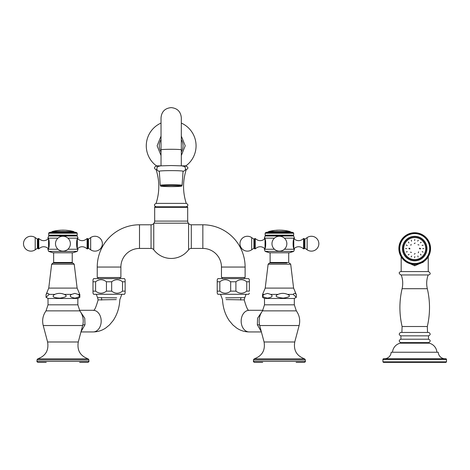 <?xml version="1.0" encoding="UTF-8"?>
<svg xmlns="http://www.w3.org/2000/svg" width="470" height="470" viewBox="0 0 470 470"><rect width="100%" height="100%" fill="white"/><g stroke="black" fill="none" stroke-linecap="round" stroke-linejoin="round"><path stroke-width="0.7" d="M264.622 298.468L262.524 297.357L262.524 294.52L264.257 294.379C261.731 295.994 262.806 297.24 267.5 298.115C272.189 297.24 273.264 295.994 270.738 294.379L267.5 293.374L264.257 294.379M264.498 304.824L264.498 298.468L294.326 298.468L294.326 304.824L264.498 304.824L262.501 310.864C259.34 315.329 258.4 320.217 259.693 325.534L299.126 325.534C300.418 320.217 299.484 315.329 296.323 310.864L262.501 310.864M259.575 325.07A9.4 1.727 -13.1 0 0 257.343 324.77L257.554 318.237L261.391 312.562M261.396 331.938L249.182 331.938A10.822 8.019 -90 0 1 241.163 321.116A10.822 8.019 -90 0 1 249.182 310.288C248.113 311.175 246.456 307.709 244.236 299.884L244.782 297.669L225.659 297.857M262.894 310.288L249.182 310.288M261.308 331.609L257.343 324.77M253.477 359.838L254.264 358.816L304.56 358.816C296.664 355.902 293.397 350.291 294.755 341.99L264.07 341.99C265.421 350.291 262.154 355.902 254.264 358.816L304.56 358.816L305.347 359.838L253.477 359.838L253.477 361.324C253.207 361.583 253.559 361.935 254.529 362.382L262.707 362.382M305.347 359.838L305.347 361.324C305.618 361.583 305.265 361.935 304.29 362.382L296.112 362.382M226.07 299.596L244.236 299.884M249.364 293.174L248.712 294.302L217.863 294.302L217.216 293.174L217.216 291.136L219.831 291.136C223.444 293.897 227.057 293.897 230.676 291.136L235.899 291.136C239.518 293.897 243.131 293.897 246.75 291.136L249.364 291.136L249.364 279.732L249.364 281.771L246.75 281.771C243.131 279.01 239.518 279.01 235.899 281.771L230.676 281.771C227.057 279.01 223.444 279.01 219.831 281.771L217.216 281.771L217.216 279.732L217.863 278.604L248.712 278.604L249.364 279.732M217.216 281.771L217.216 291.136M244.206 278.604L244.206 277.523M222.369 278.604L222.369 277.523M187.683 207.335L154.671 207.335A0.541 0.541 0 0 1 155.212 206.794L187.142 206.794A0.541 0.541 0 0 1 187.683 207.335L187.683 221.1A3.384 3.384 0 0 0 188.394 223.18A21.837 21.837 0 0 1 188.599 223.444A3.384 3.384 0 0 0 191.296 224.783L202.846 224.783A42.265 42.265 0 0 1 245.111 267.054L245.111 277.523L221.464 277.523L221.464 267.054A18.618 18.618 0 0 0 202.846 248.436L191.296 248.436A3.384 3.384 0 0 0 188.599 249.782A21.837 21.837 0 0 1 153.755 249.782L153.755 223.444A3.384 3.384 0 0 1 151.052 224.783L139.502 224.783L139.502 248.436L151.052 248.436L151.052 224.783M153.755 235.711L153.755 237.444M188.394 223.18L153.954 223.18A21.837 21.837 0 0 0 153.755 223.444M188.599 223.444L188.599 249.782M139.502 224.783A42.265 42.265 0 0 0 97.237 267.054L97.237 277.523L120.884 277.523L120.884 267.054A18.618 18.618 0 0 1 139.502 248.436M98.142 278.604L98.142 277.523M119.979 278.604L119.979 277.523M125.132 279.732L125.132 281.771L125.132 279.732L124.485 278.604L93.636 278.604L92.99 279.732L92.99 293.174L93.636 294.302L124.485 294.302L125.132 293.174L125.132 291.136L125.132 293.174M95.598 291.136L95.598 281.771C99.217 279.01 102.83 279.01 106.449 281.771L111.672 281.771C115.291 279.01 118.904 279.01 122.523 281.771L125.132 281.771L125.132 291.136L122.523 291.136C118.904 293.897 115.291 293.897 111.672 291.136L106.449 291.136C102.83 293.897 99.217 293.897 95.598 291.136L92.99 291.136M95.598 281.771L92.99 281.771M122.523 281.771L122.523 291.136M111.672 281.771L111.672 291.136M106.449 281.771L106.449 291.136M96.285 294.302L97.566 297.669L116.695 297.857M93.154 310.294C94.235 311.175 95.892 307.709 98.112 299.884L116.284 299.596M80.975 312.591L84.77 318.249L84.994 324.77L81.04 331.62M80.952 331.938L93.166 331.938C97.713 331.89 101.896 330.586 105.715 328.019L109.469 324.958L113.135 320.587C117.206 314.524 119.439 307.533 119.832 299.619L121.836 294.302M79.454 310.288L93.166 310.288A10.822 8.019 90 0 1 101.185 321.116A10.822 8.019 90 0 1 93.166 331.938M82.773 325.076A9.365 1.686 -167.6 0 1 84.994 324.77M88.877 359.838L88.084 358.816L37.788 358.816L37.001 359.838L88.877 359.838L88.877 361.324C89.141 361.583 88.789 361.935 87.819 362.382L79.642 362.382M37.001 359.838L37.001 361.324C36.736 361.583 37.083 361.935 38.058 362.382L46.236 362.382M79.847 310.864L77.856 304.824L77.856 298.468L48.022 298.468L48.022 304.824L46.031 310.864C42.864 315.329 41.93 320.217 43.222 325.534L82.655 325.534C83.948 320.217 83.014 315.329 79.847 310.864L46.031 310.864M78.09 294.379L74.853 293.374L71.61 294.379C69.061 295.971 70.142 297.216 74.853 298.115C79.559 297.216 80.64 295.971 78.09 294.379L79.824 294.52L79.824 297.357L77.726 298.468M54.831 294.379C52.605 295.601 51.101 297.71 60.013 298.115C66.417 297.169 67.839 295.924 64.267 294.379C61.124 293.022 57.975 293.022 54.831 294.379L49.115 294.379L46.054 297.357L48.151 298.468M46.054 294.52L46.054 297.357M48.751 288.104L51.653 264.211L74.225 264.211L77.127 288.104L48.751 288.104L46.154 294.379C47.147 293.022 48.128 293.022 49.115 294.379M74.225 264.211L72.885 263.018L52.993 263.018L51.653 264.211M72.885 263.018L55.566 263.018M153.954 223.18A3.384 3.384 0 0 0 154.671 221.1L154.671 207.335M156.105 206.794C153.907 205.666 153.901 204.526 156.087 203.381L186.261 203.381C188.447 204.526 188.441 205.666 186.249 206.794M156.892 169.588L156.087 169.588C159.694 180.85 159.694 192.118 156.087 203.381M185.456 169.588L186.261 169.588C182.654 180.85 182.654 192.118 186.261 203.381M183.758 166.204L186.261 166.204L183.758 166.204M158.596 166.204L156.087 166.204L158.596 166.204M246.75 281.771L246.75 291.136M235.899 281.771L235.899 291.136M230.676 281.771L230.676 291.136M219.831 281.771L219.831 291.136M293.597 288.104L265.221 288.104L268.123 264.211L290.695 264.211L293.597 288.104L296.194 294.379C295.207 293.022 294.22 293.022 293.233 294.379L296.294 297.357L296.294 294.52M278.081 294.379C274.269 296.053 275.996 297.299 283.269 298.115C289.643 297.187 291.059 295.941 287.517 294.379C284.374 293.022 281.225 293.022 278.081 294.379L270.738 294.379M286.782 263.018L269.469 263.018L286.782 263.018M181.32 123.075A24.892 24.892 0 0 1 185.938 165.851L181.62 165.851M161.028 123.075A24.892 24.892 0 0 0 156.41 165.851L160.728 165.851M159.283 171.245A11.891 0.623 0 0 1 171.174 170.622A11.891 0.623 180 0 1 183.065 171.245L182.101 185.297A10.928 0.57 180 0 0 171.174 184.728A10.928 0.57 0 0 0 160.246 185.297L159.283 171.245M400.558 254.869L400.322 255.345A15.898 15.898 0 0 0 400.393 255.486L400.904 255.604L400.698 256.091A15.898 15.898 0 0 0 400.775 256.226L401.292 256.315L401.11 256.814A15.898 15.898 0 0 0 401.192 256.943L401.715 257.008L401.562 257.513A15.898 15.898 0 0 0 401.65 257.642L402.173 257.678L402.044 258.189A15.898 15.898 0 0 0 402.144 258.312L402.667 258.318L402.567 258.835A15.898 15.898 0 0 0 402.667 258.952L403.195 258.935L403.119 259.458A15.898 15.898 0 0 0 403.231 259.569L403.754 259.522L403.707 260.051A15.898 15.898 0 0 0 403.818 260.157L404.341 260.08L404.323 260.609A15.898 15.898 0 0 0 404.441 260.709L404.958 260.609L404.97 261.138A15.898 15.898 0 0 0 405.087 261.232L405.598 261.103L405.639 261.625A15.898 15.898 0 0 0 405.763 261.714L406.268 261.561L406.333 262.084A15.898 15.898 0 0 0 406.468 262.166L406.961 261.984L407.049 262.507A15.898 15.898 0 0 0 407.19 262.577L407.672 262.372L407.79 262.889A15.898 15.898 0 0 0 407.931 262.953L408.406 262.724L408.553 263.229A15.898 15.898 0 0 0 408.694 263.288L409.153 263.03L409.329 263.529A15.898 15.898 0 0 0 409.47 263.582L409.916 263.306L410.116 263.793A15.898 15.898 0 0 0 410.263 263.834L410.698 263.535L410.921 264.011A15.898 15.898 0 0 0 411.068 264.046L411.485 263.723L411.732 264.187A15.898 15.898 0 0 0 411.885 264.216L412.284 263.87L412.554 264.322A15.898 15.898 0 0 0 412.707 264.34L413.089 263.976L413.383 264.41A15.898 15.898 0 0 0 413.535 264.428L413.894 264.04L414.211 264.463A15.898 15.898 0 0 0 414.37 264.463L414.704 264.064L415.045 264.463A15.898 15.898 0 0 0 415.198 264.463L415.515 264.04L415.874 264.428A15.898 15.898 0 0 0 416.032 264.41L416.326 263.976L416.702 264.34A15.898 15.898 0 0 0 416.855 264.322L417.131 263.87L417.524 264.216A15.898 15.898 0 0 0 417.677 264.187L417.924 263.723L418.341 264.046A15.898 15.898 0 0 0 418.494 264.011L418.717 263.535L419.146 263.834A15.898 15.898 0 0 0 419.293 263.793L419.493 263.306L419.939 263.582A15.898 15.898 0 0 0 420.086 263.529L420.256 263.03L420.721 263.288A15.898 15.898 0 0 0 420.862 263.229L421.008 262.724L421.478 262.953A15.898 15.898 0 0 0 421.619 262.889L421.737 262.372L422.224 262.577A15.898 15.898 0 0 0 422.36 262.507L422.448 261.984L422.947 262.166A15.898 15.898 0 0 0 423.076 262.084L423.141 261.561L423.646 261.714A15.898 15.898 0 0 0 423.776 261.625L423.811 261.103L424.322 261.232A15.898 15.898 0 0 0 424.445 261.138L424.451 260.609L424.968 260.709A15.898 15.898 0 0 0 425.091 260.609L425.068 260.08L425.591 260.157A15.898 15.898 0 0 0 425.703 260.051L425.661 259.522L426.184 259.569A15.898 15.898 0 0 0 426.29 259.458L426.22 258.935L426.742 258.952A15.898 15.898 0 0 0 426.842 258.835L426.742 258.318L427.271 258.312A15.898 15.898 0 0 0 427.365 258.189L427.236 257.678L427.765 257.642A15.898 15.898 0 0 0 427.853 257.513L427.694 257.008L428.217 256.943A15.898 15.898 0 0 0 428.299 256.814L428.123 256.315L428.64 256.226A15.898 15.898 0 0 0 428.711 256.091L428.505 255.604L429.022 255.486A15.898 15.898 0 0 0 429.087 255.345L428.857 254.869L429.363 254.728A15.898 15.898 0 0 0 429.421 254.581L429.169 254.123L429.662 253.953A15.898 15.898 0 0 0 429.715 253.806L429.439 253.359L429.927 253.16A15.898 15.898 0 0 0 429.968 253.013L429.668 252.578L430.144 252.355A15.898 15.898 0 0 0 430.179 252.208L429.856 251.791L430.32 251.544A15.898 15.898 0 0 0 430.35 251.391L430.003 250.992L430.455 250.721A15.898 15.898 0 0 0 430.479 250.569L430.109 250.193L430.549 249.893A15.898 15.898 0 0 0 430.561 249.74L430.173 249.382L430.596 249.065A15.898 15.898 0 0 0 430.596 248.912L430.197 248.571L430.596 248.231A15.898 15.898 0 0 0 430.596 248.078L430.173 247.761L430.561 247.402A15.898 15.898 0 0 0 430.549 247.249L430.109 246.95L430.479 246.574A15.898 15.898 0 0 0 430.455 246.421L430.003 246.151L430.35 245.751A15.898 15.898 0 0 0 430.32 245.599L429.856 245.352L430.179 244.935A15.898 15.898 0 0 0 430.144 244.782L429.668 244.564L429.968 244.13A15.898 15.898 0 0 0 429.927 243.983L429.439 243.783L429.715 243.337A15.898 15.898 0 0 0 429.662 243.19L429.169 243.019L429.421 242.561A15.898 15.898 0 0 0 429.363 242.414L428.857 242.273L429.087 241.797A15.898 15.898 0 0 0 429.022 241.656L428.505 241.539L428.711 241.051A15.898 15.898 0 0 0 428.64 240.916L428.123 240.828L428.299 240.329A15.898 15.898 0 0 0 428.217 240.199L427.694 240.135L427.853 239.63A15.898 15.898 0 0 0 427.765 239.5L427.236 239.465L427.365 238.954A15.898 15.898 0 0 0 427.271 238.831L426.742 238.825L426.842 238.308A15.898 15.898 0 0 0 426.742 238.19L426.22 238.208L426.29 237.685A15.898 15.898 0 0 0 426.184 237.573L425.661 237.62L425.703 237.091A15.898 15.898 0 0 0 425.591 236.986L425.068 237.062L425.091 236.533A15.898 15.898 0 0 0 424.968 236.434L424.451 236.533L424.445 236.005A15.898 15.898 0 0 0 424.322 235.911L423.811 236.04L423.776 235.511A15.898 15.898 0 0 0 423.646 235.429L423.141 235.582L423.076 235.059A15.898 15.898 0 0 0 422.947 234.976L422.448 235.159L422.36 234.636A15.898 15.898 0 0 0 422.224 234.565L421.737 234.771L421.619 234.254A15.898 15.898 0 0 0 421.478 234.189L421.008 234.418L420.862 233.913A15.898 15.898 0 0 0 420.721 233.854L420.256 234.113L420.086 233.613A15.898 15.898 0 0 0 419.939 233.561L419.493 233.837L419.293 233.349A15.898 15.898 0 0 0 419.146 233.308L418.717 233.608L418.494 233.132A15.898 15.898 0 0 0 418.341 233.096L417.924 233.42L417.677 232.956A15.898 15.898 0 0 0 417.524 232.926L417.131 233.273L416.855 232.82A15.898 15.898 0 0 0 416.702 232.803L416.326 233.167L416.032 232.726A15.898 15.898 0 0 0 415.874 232.715L415.515 233.102L415.198 232.679A15.898 15.898 0 0 0 415.045 232.679L414.704 233.079L414.37 232.679A15.898 15.898 0 0 0 414.211 232.679L413.894 233.102L413.535 232.715A15.898 15.898 0 0 0 413.383 232.726L413.089 233.167L412.707 232.803A15.898 15.898 0 0 0 412.554 232.82L412.284 233.273L411.885 232.926A15.898 15.898 0 0 0 411.732 232.956L411.485 233.42L411.068 233.096A15.898 15.898 0 0 0 410.921 233.132L410.698 233.608L410.263 233.308A15.898 15.898 0 0 0 410.116 233.349L409.916 233.837L409.47 233.561A15.898 15.898 0 0 0 409.329 233.613L409.153 234.113L408.694 233.854A15.898 15.898 0 0 0 408.553 233.913L408.406 234.418L407.931 234.189A15.898 15.898 0 0 0 407.79 234.254L407.672 234.771L407.19 234.565A15.898 15.898 0 0 0 407.049 234.636L406.961 235.159L406.468 234.976A15.898 15.898 0 0 0 406.333 235.059L406.268 235.582L405.763 235.429A15.898 15.898 0 0 0 405.639 235.511L405.598 236.04L405.087 235.911A15.898 15.898 0 0 0 404.97 236.005L404.958 236.533L404.441 236.434A15.898 15.898 0 0 0 404.323 236.533L404.341 237.062L403.818 236.986A15.898 15.898 0 0 0 403.707 237.091L403.754 237.62L403.231 237.573A15.898 15.898 0 0 0 403.119 237.685L403.195 238.208L402.667 238.19A15.898 15.898 0 0 0 402.567 238.308L402.667 238.825L402.144 238.831A15.898 15.898 0 0 0 402.044 238.954L402.173 239.465L401.65 239.5A15.898 15.898 0 0 0 401.562 239.63L401.715 240.135L401.192 240.199A15.898 15.898 0 0 0 401.11 240.329L401.292 240.828L400.775 240.916A15.898 15.898 0 0 0 400.698 241.051L400.904 241.539L400.393 241.656A15.898 15.898 0 0 0 400.322 241.797L400.558 242.273L400.046 242.414A15.898 15.898 0 0 0 399.988 242.561L400.246 243.019L399.747 243.19A15.898 15.898 0 0 0 399.694 243.337L399.976 243.783L399.488 243.983A15.898 15.898 0 0 0 399.441 244.13L399.741 244.564L399.265 244.782A15.898 15.898 0 0 0 399.23 244.935L399.553 245.352L399.089 245.599A15.898 15.898 0 0 0 399.059 245.751L399.406 246.151L398.954 246.421A15.898 15.898 0 0 0 398.936 246.574L399.3 246.95L398.865 247.249A15.898 15.898 0 0 0 398.854 247.402L399.236 247.761L398.819 248.078A15.898 15.898 0 0 0 398.813 248.231L399.218 248.571L398.813 248.912A15.898 15.898 0 0 0 398.819 249.065L399.236 249.382L398.854 249.74A15.898 15.898 0 0 0 398.865 249.893L399.3 250.193L398.936 250.569A15.898 15.898 0 0 0 398.954 250.721L399.406 250.992L399.059 251.391A15.898 15.898 0 0 0 399.089 251.544L399.553 251.791L399.23 252.208A15.898 15.898 0 0 0 399.265 252.355L399.741 252.578L399.441 253.013A15.898 15.898 0 0 0 399.488 253.16L399.976 253.359L399.694 253.806A15.898 15.898 0 0 0 399.747 253.953L400.246 254.123L399.988 254.581A15.898 15.898 0 0 0 400.046 254.728L400.558 254.869M413.535 232.715L413.894 233.102M406.961 261.984L406.468 262.166M405.598 261.103L405.087 261.232M404.323 260.609L404.341 260.08L403.818 260.157M403.195 258.935L402.667 258.952M401.562 257.513L401.715 257.008M399.3 250.193L398.865 249.893M398.854 249.74L399.236 249.382M402.173 239.465L402.044 238.954M402.667 238.19L403.195 238.208L403.119 237.685M404.341 237.062L404.323 236.533M405.763 235.429L406.268 235.582M415.874 264.428L415.515 264.04M416.326 263.976L416.032 264.41M423.646 261.714L423.141 261.561M425.068 260.08L425.091 260.609M426.742 258.952L426.22 258.935L426.29 259.458M427.236 257.678L427.365 258.189M430.561 247.402L430.173 247.761M430.109 246.95L430.549 247.249M427.853 239.63L427.694 240.135M426.22 238.208L426.742 238.19M425.091 236.533L425.068 237.062L425.591 236.986M423.811 236.04L424.322 235.911M422.448 235.159L422.947 234.976M423.329 262.002L414.704 265.797L405.792 261.708M405.628 261.532L405.316 261.173M422.718 262.583L423.317 262.013M423.781 261.532L424.099 261.173L423.781 261.532M414.704 271.572L428.517 271.572C430.773 273.164 430.773 274.292 428.517 274.956L400.892 274.956C398.636 273.358 398.636 272.23 400.892 271.572L414.704 271.572L401.174 271.572L401.174 256.92M414.704 274.956L401.221 274.956C402.866 279.45 403.16 284.033 402.091 288.697C399.177 301.299 399.177 313.901 402.097 326.503L427.312 326.503C430.232 313.901 430.238 301.299 427.318 288.697L402.091 288.697M400.904 335.839C398.801 334.887 398.701 333.759 400.605 332.454L428.81 332.454C430.708 333.759 430.608 334.887 428.505 335.839L428.505 339.217L400.904 339.217L400.904 335.839L428.505 335.839M400.904 339.217C398.801 340.168 398.701 341.296 400.605 342.601L428.81 342.601C430.708 341.296 430.608 340.168 428.505 339.217M436.894 352.236A10.011 10.011 0 0 0 429.075 343.171L400.34 343.171A10.011 10.011 0 0 0 392.515 352.236M438.246 352.236L391.163 352.236A6.762 6.762 0 0 1 384.407 358.728L445.008 358.728A6.762 6.762 0 0 1 438.246 352.236M446.5 361.841L446.5 359.538A0.811 0.811 0 0 0 445.689 358.728L383.726 358.728A0.811 0.811 0 0 0 382.909 359.538L382.909 361.841L383.455 362.382L445.96 362.382L446.5 361.841L382.909 361.841M414.704 233.555A15.017 15.017 0 0 1 429.721 248.571A15.017 15.017 0 0 1 414.704 263.588A15.017 15.017 0 0 0 429.721 248.571A15.017 15.017 0 0 0 414.704 233.555A15.017 15.017 0 0 0 399.688 248.571A15.017 15.017 0 0 0 414.704 263.588L414.704 265.797M414.704 259.763A11.192 11.192 0 0 1 403.513 248.571A11.192 11.192 0 0 1 414.704 237.379A11.192 11.192 0 0 1 425.896 248.571A11.192 11.192 0 0 1 414.704 259.763M403.683 248.571A11.027 11.027 0 0 0 414.704 259.599A11.027 11.027 0 0 0 425.732 248.571A11.027 11.027 0 0 0 414.704 237.544A11.027 11.027 0 0 0 403.683 248.571M409.952 248.571L409.705 249.024L408.894 248.571L409.153 248.113L409.952 248.571M406.697 248.571L405.575 248.571L406.697 248.571M423.84 248.571L422.718 248.571L423.84 248.571M420.515 248.571L420.256 249.03L419.457 248.571L419.71 248.119L420.515 248.571M406.233 251.955L407.337 251.738L406.233 251.955M408.172 254.94L409.106 254.317L408.172 254.94M411.109 256.955L411.732 256.021L411.109 256.955M414.587 257.695L414.81 256.591L414.587 257.695M418.089 257.043L417.871 255.944L418.089 257.043M421.073 255.104L420.45 254.17L421.073 255.104M423.088 252.167L422.154 251.544L423.088 252.167M410.457 252.173L411.485 252.425L410.457 252.173M414.252 254.123L415.157 253.571L414.252 254.123M418.306 252.819L418.564 251.791L418.306 252.819M411.103 244.324L410.851 245.352L411.103 244.324M415.163 243.019L414.252 243.566L415.163 243.019M418.952 244.97L417.924 244.717L418.952 244.97M406.321 244.976L407.255 245.599L406.321 244.976M408.336 242.038L408.959 242.972L408.336 242.038M411.321 240.1L411.544 241.198L411.321 240.1M414.822 239.447L414.605 240.552L414.822 239.447M418.306 240.188L417.677 241.122L418.306 240.188M421.238 242.203L420.303 242.826L421.238 242.203M423.176 245.187L422.078 245.405L423.176 245.187M60.178 230.294L59.731 230.306L60.178 230.3A41.895 41.895 0 0 0 58.204 230.476L58.486 230.382A41.959 41.959 0 0 0 57.458 230.506L57.745 230.529A41.895 41.895 0 0 0 55.766 230.823L56.212 230.688L55.766 230.823M57.745 230.529L57.299 230.564A41.93 41.93 0 0 0 56.212 230.711L56.212 230.729M59.731 230.294L59.731 230.306A41.93 41.93 0 0 0 58.65 230.388L58.204 230.476M74.225 232.174A0.811 0.811 0 0 0 73.631 231.528A41.959 41.959 0 0 0 68.15 230.47L68.649 230.6A41.895 41.895 0 0 0 66.675 230.376L67.175 230.359A41.959 41.959 0 0 0 65.025 230.194L60.771 230.2A41.959 41.959 0 0 0 59.731 230.265M51.653 232.174A0.811 0.811 0 0 1 52.246 231.528A41.959 41.959 0 0 1 56.212 230.688M68.649 230.594L68.15 230.506A41.93 41.93 0 0 0 67.175 230.388L66.675 230.376M64.055 230.188L61.758 230.188A41.93 41.93 0 0 0 61.229 230.206A41.93 41.93 0 0 1 61.758 230.188L64.055 230.188A41.93 41.93 0 0 1 64.56 230.2L65.025 230.194M61.758 230.159A41.959 41.959 0 0 1 64.055 230.159L63.826 230.165M49.05 232.691L50.643 232.174L75.235 232.174L76.827 232.691L49.05 232.691L48.663 233.22L77.209 233.22L77.209 235.147L48.663 235.147L48.663 233.22M77.209 235.147L76.487 235.57L49.391 235.57L48.663 235.147M49.391 235.57L48.663 235.987L77.209 235.987L78.026 238.155L67.897 238.155M77.597 248.477L78.026 249.247C76.169 249.523 76.169 237.879 78.026 238.155M77.209 251.385L48.663 251.385L52.91 252.766L72.962 252.766L77.209 251.385L78.026 249.247L67.897 249.247M87.091 248.865L87.767 248.818L87.767 238.584L87.091 238.537L87.091 248.865C83.866 246.063 80.605 246.022 77.309 248.753M48.281 238.925L47.852 238.155C49.708 237.879 49.708 249.523 47.852 249.247L57.98 249.247M48.663 235.987L47.852 238.155L57.98 238.155M48.663 251.385L47.852 249.247L48.281 248.477M38.111 243.701L38.111 248.818L38.787 248.865L38.787 238.537L38.111 238.584L38.111 243.701M53.645 252.766L53.645 262.477L72.233 262.477L72.233 252.766M268.123 232.174A0.811 0.811 0 0 1 268.717 231.528A41.959 41.959 0 0 1 269.939 231.228L270.209 231.181M290.695 232.174A0.811 0.811 0 0 0 290.102 231.528A41.959 41.959 0 0 0 289.126 231.281L286.841 230.87A41.895 41.895 0 0 0 284.55 230.523L284.82 230.494A41.959 41.959 0 0 0 281.236 230.183L282.047 230.259A41.924 41.924 0 0 1 282.699 230.306L283.392 230.353A41.76 21.626 -90 0 1 283.751 230.376A41.93 35.867 90 0 1 283.986 230.4A41.701 7.244 90 0 0 283.727 230.429A41.895 41.895 0 0 0 279.679 230.206L280.261 230.153A41.959 41.959 0 0 0 279.327 230.141L275.538 230.353A41.93 41.93 0 0 1 276.066 230.306L278.363 230.159A41.959 41.959 0 0 0 276.066 230.276M270.514 231.123A41.93 41.93 0 0 1 271.078 231.005L271.078 230.982A41.959 41.959 0 0 1 275.079 230.371M273.035 230.688L274.063 230.488A41.871 38.499 90 0 1 274.515 230.441L269.939 231.228M276.066 230.306L278.363 230.183A41.93 41.93 0 0 1 278.863 230.177L279.327 230.141M288.545 231.175L289.126 231.281M265.521 232.691L267.113 232.174L291.711 232.174L293.298 232.691L265.521 232.691L265.139 233.22L293.685 233.22L293.685 235.147L265.139 235.147L265.139 233.22M293.685 235.147L292.957 235.57L265.861 235.57L265.139 235.147M265.861 235.57L265.139 235.987L293.685 235.987L294.496 238.155L284.374 238.155M294.067 248.477L294.496 249.247C292.64 249.523 292.64 237.879 294.496 238.155L294.067 238.925M293.685 251.385L265.139 251.385L269.386 252.766L289.438 252.766L293.685 251.385L294.496 249.247L284.374 249.247M303.567 248.865L304.237 248.818L304.237 238.584L303.567 238.537L303.567 248.865C300.336 246.063 297.075 246.022 293.785 248.753M264.751 238.925L264.328 238.155C266.179 237.879 266.179 249.523 264.328 249.247L274.451 249.247M265.139 235.987L264.328 238.155L274.451 238.155M265.139 251.385L264.328 249.247L264.751 248.477M254.581 243.701L254.581 248.818L255.257 248.865L255.257 238.537L254.581 238.584L254.581 243.701M270.115 252.766L270.115 262.477L288.703 262.477L288.703 252.766M287.951 231.058L286.718 230.817L287.951 231.058M285.966 230.717L285.966 230.717A41.901 41.901 0 0 1 286.718 230.846M285.966 230.694A41.93 41.93 0 0 1 286.718 230.817M283.833 230.412A41.901 35.843 90 0 0 283.751 230.4L283.751 230.376A41.736 21.608 -90 0 0 283.392 230.382L282.699 230.335A41.901 41.901 0 0 0 282.047 230.288L281.236 230.218A41.93 41.93 0 0 0 280.261 230.183L279.679 230.206M305.347 361.324L253.477 361.324M240.74 300.089A3.384 2.268 90 0 1 241.051 297.563M153.755 249.782A3.384 3.384 0 0 0 151.052 248.436M97.237 267.054L120.884 267.054M101.608 300.089A3.384 2.268 90 0 0 101.297 297.563M47.593 341.99C48.95 350.291 45.684 355.902 37.788 358.816L88.084 358.816C80.194 355.902 76.927 350.291 78.284 341.99L47.593 341.99L43.222 325.534M37.001 361.324L88.877 361.324M77.856 304.824L48.022 304.824M71.61 294.379L64.267 294.379M77.127 288.104L79.824 294.52M187.683 221.1L154.671 221.1M191.296 224.783L191.296 248.436M202.846 224.783L202.846 248.436M245.111 267.054L221.464 267.054M293.233 294.379L287.517 294.379M181.32 139.631A11.879 11.879 0 0 1 181.32 151.98M161.028 139.631A11.879 11.879 0 0 0 161.028 151.98M171.174 149.29A10.146 0.529 180 0 0 161.028 149.818L161.028 117.764C161.627 111.602 165.011 108.218 171.174 107.618C177.337 108.218 180.721 111.602 181.32 117.764L181.32 149.818A10.146 0.529 180 0 0 171.174 149.29M182.101 185.297C180.891 186.361 185.021 186.214 171.174 186.608A10.093 0.529 0 0 1 161.081 186.079A10.093 0.529 0 0 1 171.174 185.55A10.093 0.529 180 0 1 181.267 186.079A10.093 0.529 180 0 1 171.174 186.608C157.327 186.214 161.457 186.361 160.246 185.297M446.5 359.538L382.909 359.538M414.704 263.541A14.97 14.97 0 0 0 429.674 248.571A14.97 14.97 0 0 0 414.704 233.602A14.97 14.97 0 0 0 399.735 248.571A14.97 14.97 0 0 0 414.704 263.541M414.704 260.827A12.255 12.255 0 0 0 426.966 248.571A12.255 12.255 0 0 0 414.704 236.316A12.255 12.255 0 0 0 402.449 248.571A12.255 12.255 0 0 0 414.704 260.827M414.704 236.539A12.032 12.032 0 0 0 402.673 248.571A12.032 12.032 0 0 0 414.704 260.603A12.032 12.032 0 0 0 426.737 248.571A12.032 12.032 0 0 0 414.704 236.539M73.631 231.528L52.246 231.528M76.71 246.333L76.71 241.063M77.309 247.896L77.309 239.5M87.767 238.807L88.448 239.16L88.448 248.242L87.767 248.595M88.448 248.242L90.669 249.793L90.669 237.603L88.448 239.16M49.168 241.063L49.168 246.333M48.563 239.5L48.563 247.896M38.111 248.595L37.43 248.242L37.43 239.16L38.111 238.807M37.43 239.16L35.209 237.603L35.209 249.793L37.43 248.242M290.102 231.528L268.717 231.528M293.186 246.333L293.186 241.063M293.785 247.896L293.785 239.5M304.237 238.807L304.918 239.16L304.918 248.242L304.237 248.595M304.918 248.242L307.139 249.793L307.139 237.603L304.918 239.16M265.638 241.063L265.638 246.333M265.039 239.5L265.039 247.896M254.581 248.595L253.9 248.242L253.9 239.16L254.581 238.807M253.9 239.16L251.679 237.603L251.679 249.793L253.9 248.242M265.221 288.104L262.524 294.52M296.323 310.864L294.326 304.824M264.07 341.99L259.693 325.534M294.755 341.99L299.126 325.534M249.182 331.938C244.641 331.89 240.458 330.586 236.633 328.019L232.879 324.958L229.213 320.587C225.142 314.524 222.909 307.533 222.516 299.619L220.512 294.302M246.063 294.302L244.782 297.669M98.112 299.884L97.566 297.669M78.284 341.99L82.655 325.534M186.261 169.588C188.441 168.46 188.441 167.332 186.261 166.204M156.087 166.204C153.907 167.332 153.907 168.46 156.087 169.588M296.294 297.357L294.197 298.468M268.123 264.211L269.469 263.018M290.695 264.211L289.356 263.018M181.32 155.517L185.215 145.806L181.32 136.1M161.028 155.517L157.133 145.806L161.028 136.1M181.32 143.121L181.32 145.806M161.028 143.121L161.028 120.455M181.32 120.455L181.32 117.764M181.32 149.818L181.32 165.828M183.059 171.38L184.739 170.639L185.386 169.752L185.45 167.814L184.293 166.445L181.702 165.857L171.174 165.54L160.652 165.857L158.055 166.445L156.898 167.814L156.962 169.752L157.614 170.639L159.289 171.38M161.028 149.818L161.028 165.828M428.235 271.572L428.235 256.92M428.235 256.632L428.235 256.297M428.188 274.956C426.543 279.45 426.255 284.033 427.318 288.697M427.312 326.503L427.53 332.454M401.885 332.454L402.097 326.503M424.663 342.601L424.663 343.171M404.746 342.601L404.746 343.171M401.174 256.632L401.174 256.297M76.827 232.691L77.209 233.22M76.487 235.57L77.209 235.987M77.309 238.648C80.605 241.374 83.866 241.339 87.091 238.537M90.669 249.793A7.444 7.444 0 0 0 102.378 243.701A7.444 7.444 0 0 0 90.669 237.603M48.563 238.648C45.273 241.374 42.012 241.339 38.787 238.537M48.563 248.753C45.273 246.022 42.012 246.063 38.787 248.865M35.209 237.603A7.444 7.444 0 0 0 23.5 243.701A7.444 7.444 0 0 0 35.209 249.793M62.939 251.145A7.444 7.444 0 0 0 70.383 243.701A7.444 7.444 0 0 0 62.939 236.257A7.444 7.444 0 0 0 55.495 243.701A7.444 7.444 0 0 0 62.939 251.145M293.298 232.691L293.685 233.22M292.957 235.57L293.685 235.987M293.785 238.648C297.075 241.374 300.336 241.339 303.567 238.537M307.139 249.793A7.444 7.444 0 0 0 318.848 243.701A7.444 7.444 0 0 0 307.139 237.603M265.039 238.648C261.743 241.374 258.482 241.339 255.257 238.537M265.039 248.753C261.743 246.022 258.482 246.063 255.257 248.865M251.679 237.603A7.444 7.444 0 0 0 239.97 243.701A7.444 7.444 0 0 0 251.679 249.793M279.409 251.145A7.444 7.444 0 0 0 286.853 243.701A7.444 7.444 0 0 0 279.409 236.257A7.444 7.444 0 0 0 271.971 243.701A7.444 7.444 0 0 0 279.409 251.145M288.568 231.181A41.93 41.93 0 0 0 288.087 231.076L288.087 231.052A41.959 41.959 0 0 0 285.807 230.635M285.807 230.658A41.93 41.93 0 0 0 284.82 230.523"/></g></svg>
